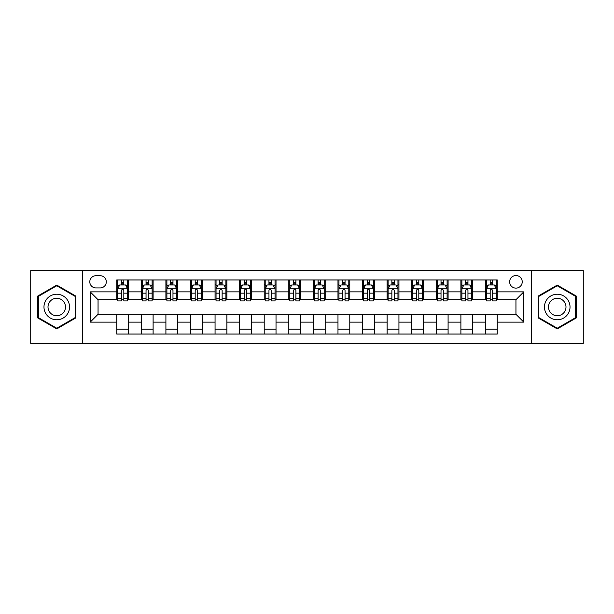 <?xml version="1.0" encoding="UTF-8"?>
<svg xmlns="http://www.w3.org/2000/svg" width="614" height="614" viewBox="0 0 614 614"><rect width="100%" height="100%" fill="white"/><g stroke="black" fill="none" stroke-linecap="round" stroke-linejoin="round"><path stroke-width="0.92" d="M515.944 275.532A6.293 6.293 0 0 0 509.651 281.826A6.293 6.293 0 0 0 515.944 288.119A6.293 6.293 0 0 0 522.238 281.826A6.293 6.293 0 0 0 515.944 275.532M531.678 343.379L583.3 343.379L583.3 270.62L531.678 270.62L531.678 343.379L82.322 343.379L82.322 270.62L30.7 270.62L30.7 343.379L82.322 343.379M95.891 287.928L100.22 287.928A6.094 6.094 0 0 0 106.314 281.826A6.094 6.094 0 0 0 100.22 275.732L95.891 275.732A6.094 6.094 0 0 0 89.797 281.826A6.094 6.094 0 0 0 95.891 287.928M531.678 270.62L82.322 270.62M116.737 322.143L90.189 322.143L90.189 291.857L116.737 291.857L116.737 299.724L98.056 299.724L98.056 314.276L116.737 314.276L116.737 334.039L497.263 334.039L497.263 314.276L515.944 314.276L515.944 299.724L497.263 299.724L497.263 291.857L523.811 291.857L523.811 322.143L497.263 322.143M497.263 291.857L497.263 279.961L116.737 279.961L116.737 291.857M485.467 279.961L485.467 299.724L486.449 299.724M490.187 299.724L492.543 299.724M496.281 299.724L497.263 299.724M485.467 299.724L471.698 299.724M460.884 279.961L460.884 299.724L461.866 299.724M465.604 299.724L467.96 299.724M460.884 299.724L447.115 299.724M436.301 279.961L436.301 299.724L437.283 299.724M441.021 299.724L443.377 299.724M436.301 299.724L422.532 299.724M411.718 279.961L411.718 299.724L412.7 299.724M416.438 299.724L418.802 299.724M411.718 299.724L397.956 299.724M387.135 279.961L387.135 299.724L388.117 299.724M391.855 299.724L394.219 299.724M387.135 299.724L373.373 299.724M362.552 279.961L362.552 299.724L363.542 299.724M367.272 299.724L369.636 299.724M362.552 299.724L348.79 299.724M337.976 279.961L337.976 299.724L338.959 299.724M342.696 299.724L345.053 299.724M337.976 299.724L324.207 299.724M313.393 279.961L313.393 299.724L314.376 299.724M318.113 299.724L320.47 299.724M313.393 299.724L299.624 299.724M288.81 279.961L288.81 299.724L289.793 299.724M293.53 299.724L295.887 299.724M288.81 299.724L275.041 299.724M264.227 279.961L264.227 299.724L265.21 299.724M268.947 299.724L271.304 299.724M264.227 299.724L250.458 299.724M239.644 279.961L239.644 299.724L240.627 299.724M244.364 299.724L246.728 299.724M239.644 299.724L225.883 299.724M215.061 279.961L215.061 299.724L216.044 299.724M219.781 299.724L222.145 299.724M215.061 299.724L201.3 299.724M190.486 279.961L190.486 299.724L191.468 299.724M195.198 299.724L197.562 299.724M190.486 299.724L176.717 299.724M165.903 279.961L165.903 299.724L166.885 299.724M170.623 299.724L172.979 299.724M165.903 299.724L152.134 299.724M141.32 279.961L141.32 299.724L142.302 299.724M146.04 299.724L148.396 299.724M141.32 299.724L127.551 299.724M116.737 299.724L117.719 299.724M121.457 299.724L123.813 299.724M116.737 314.276L128.533 314.276L128.533 334.039M497.263 314.276L128.533 314.276M128.533 279.961L128.533 299.724M116.737 284.873L117.719 284.873M121.457 284.873L123.813 284.873M127.551 284.873L128.533 284.873M116.737 329.127L128.533 329.127M141.32 314.276L141.32 334.039M153.116 279.961L153.116 299.724M141.32 284.873L142.302 284.873M146.04 284.873L148.396 284.873M152.134 284.873L153.116 284.873M153.116 314.276L153.116 334.039M141.32 329.127L153.116 329.127M165.903 314.276L165.903 334.039M177.699 314.276L177.699 334.039M165.903 329.127L177.699 329.127M177.699 279.961L177.699 299.724M165.903 284.873L166.885 284.873M170.623 284.873L172.979 284.873M176.717 284.873L177.699 284.873M190.486 314.276L190.486 334.039M202.282 314.276L202.282 334.039M190.486 329.127L202.282 329.127M202.282 279.961L202.282 299.724M190.486 284.873L191.468 284.873M195.198 284.873L197.562 284.873M201.3 284.873L202.282 284.873M215.061 314.276L215.061 334.039M226.865 314.276L226.865 334.039M215.061 329.127L226.865 329.127M226.865 279.961L226.865 299.724M215.061 284.873L216.044 284.873M219.781 284.873L222.145 284.873M225.883 284.873L226.865 284.873M239.644 314.276L239.644 334.039M251.448 314.276L251.448 334.039M239.644 329.127L251.448 329.127M251.448 279.961L251.448 299.724M239.644 284.873L240.627 284.873M244.364 284.873L246.728 284.873M250.458 284.873L251.448 284.873M264.227 314.276L264.227 334.039M276.024 314.276L276.024 334.039M264.227 329.127L276.024 329.127M276.024 279.961L276.024 299.724M264.227 284.873L265.21 284.873M268.947 284.873L271.304 284.873M275.041 284.873L276.024 284.873M288.81 314.276L288.81 334.039M300.607 314.276L300.607 334.039M288.81 329.127L300.607 329.127M300.607 279.961L300.607 299.724M288.81 284.873L289.793 284.873M293.53 284.873L295.887 284.873M299.624 284.873L300.607 284.873M313.393 314.276L313.393 334.039M325.19 314.276L325.19 334.039M313.393 329.127L325.19 329.127M325.19 279.961L325.19 299.724M313.393 284.873L314.376 284.873M318.113 284.873L320.47 284.873M324.207 284.873L325.19 284.873M337.976 314.276L337.976 334.039M349.773 314.276L349.773 334.039M337.976 329.127L349.773 329.127M349.773 279.961L349.773 299.724M337.976 284.873L338.959 284.873M342.696 284.873L345.053 284.873M348.79 284.873L349.773 284.873M362.552 314.276L362.552 334.039M374.356 314.276L374.356 334.039M362.552 329.127L374.356 329.127M374.356 279.961L374.356 299.724M362.552 284.873L363.542 284.873M367.272 284.873L369.636 284.873M373.373 284.873L374.356 284.873M387.135 314.276L387.135 334.039M398.939 314.276L398.939 334.039M387.135 329.127L398.939 329.127M398.939 279.961L398.939 299.724M387.135 284.873L388.117 284.873M391.855 284.873L394.219 284.873M397.956 284.873L398.939 284.873M411.718 314.276L411.718 334.039M423.514 314.276L423.514 334.039M411.718 329.127L423.514 329.127M423.514 279.961L423.514 299.724M411.718 284.873L412.7 284.873M416.438 284.873L418.802 284.873M422.532 284.873L423.514 284.873M436.301 314.276L436.301 334.039M448.097 314.276L448.097 334.039M436.301 329.127L448.097 329.127M448.097 279.961L448.097 299.724M436.301 284.873L437.283 284.873M441.021 284.873L443.377 284.873M447.115 284.873L448.097 284.873M460.884 314.276L460.884 334.039M472.68 314.276L472.68 334.039M460.884 329.127L472.68 329.127M472.68 279.961L472.68 299.724M460.884 284.873L461.866 284.873M465.604 284.873L467.96 284.873M471.698 284.873L472.68 284.873M485.467 314.276L485.467 334.039M485.467 329.127L497.263 329.127M485.467 284.873L486.449 284.873M490.187 284.873L492.543 284.873M496.281 284.873L497.263 284.873M98.056 299.724L90.189 291.857M98.056 314.276L90.189 322.143M523.811 291.857L515.944 299.724M523.811 322.143L515.944 314.276M56.757 328.912L75.737 317.96L75.737 296.04L56.757 285.088L37.776 296.04L37.776 317.96L56.757 328.912M576.224 296.04L557.243 285.088L538.263 296.04L538.263 317.96L557.243 328.912L576.224 317.96L576.224 296.04M123.813 282.517L121.457 282.517M127.551 298.435L123.813 298.435L123.813 300.906L127.551 300.906L127.551 288.91L125.586 284.973L119.684 284.973L117.719 288.91L117.719 300.906L121.457 300.906L121.457 298.435L117.719 298.435M117.719 288.91L117.719 279.961M127.551 288.91L127.551 279.961M121.457 284.973L121.457 279.961M123.813 279.961L123.813 284.973M123.813 298.435L123.813 290.384C123.03 288.864 122.247 288.864 121.457 290.384L121.457 298.435M148.396 282.517L146.04 282.517M152.134 298.435L148.396 298.435L148.396 300.906L152.134 300.906L152.134 288.91L150.169 284.973L144.267 284.973L142.302 288.91L142.302 300.906L146.04 300.906L146.04 298.435L142.302 298.435M142.302 288.91L142.302 279.961M152.134 288.91L152.134 279.961M146.04 284.973L146.04 279.961M148.396 279.961L148.396 284.973M148.396 298.435L148.396 290.384C147.613 288.864 146.823 288.864 146.04 290.384L146.04 298.435M172.979 282.517L170.623 282.517M176.717 298.435L172.979 298.435L172.979 300.906L176.717 300.906L176.717 288.91L174.752 284.973L168.85 284.973L166.885 288.91L166.885 300.906L170.623 300.906L170.623 298.435L166.885 298.435M166.885 288.91L166.885 279.961M176.717 288.91L176.717 279.961M170.623 284.973L170.623 279.961M172.979 279.961L172.979 284.973M172.979 298.435L172.979 290.384C172.196 288.864 171.406 288.864 170.623 290.384L170.623 298.435M197.562 282.517L195.198 282.517M201.3 298.435L197.562 298.435L197.562 300.906L201.3 300.906L201.3 288.91L199.335 284.973L193.433 284.973L191.468 288.91L191.468 300.906L195.198 300.906L195.198 298.435L191.468 298.435M191.468 288.91L191.468 279.961M201.3 288.91L201.3 279.961M195.198 284.973L195.198 279.961M197.562 279.961L197.562 284.973M197.562 298.435L197.562 290.384C196.779 288.864 195.989 288.864 195.198 290.384L195.198 298.435M222.145 282.517L219.781 282.517M225.883 298.435L222.145 298.435L222.145 300.906L225.883 300.906L225.883 288.91L223.91 284.973L218.016 284.973L216.044 288.91L216.044 300.906L219.781 300.906L219.781 298.435L216.044 298.435M216.044 288.91L216.044 279.961M225.883 288.91L225.883 279.961M219.781 284.973L219.781 279.961M222.145 279.961L222.145 284.973M222.145 298.435L222.145 290.384C221.355 288.864 220.572 288.864 219.781 290.384L219.781 298.435M67.824 300.607A12.779 12.779 0 0 0 50.363 295.933A12.779 12.779 0 0 0 45.689 313.393A12.779 12.779 0 0 0 63.15 318.067A12.779 12.779 0 0 0 67.824 300.607M64.332 302.625A8.749 8.749 0 0 0 52.382 299.425A8.749 8.749 0 0 0 49.181 311.375A8.749 8.749 0 0 0 61.131 314.575A8.749 8.749 0 0 0 64.332 302.625M56.757 328.229L38.367 317.615L38.367 296.385L56.757 285.771L75.146 296.385L75.146 317.615L56.757 328.229M557.243 319.779A12.779 12.779 0 0 0 570.022 307A12.779 12.779 0 0 0 557.243 294.221A12.779 12.779 0 0 0 544.464 307A12.779 12.779 0 0 0 557.243 319.779M557.243 315.749A8.749 8.749 0 0 0 565.993 307A8.749 8.749 0 0 0 557.243 298.25A8.749 8.749 0 0 0 548.494 307A8.749 8.749 0 0 0 557.243 315.749M538.854 296.385L557.243 285.771L575.633 296.385L575.633 317.615L557.243 328.229L538.854 317.615L538.854 296.385M246.728 282.517L244.364 282.517M250.458 298.435L246.728 298.435L246.728 300.906L250.458 300.906L250.458 288.91L248.493 284.973L242.599 284.973L240.627 288.91L240.627 300.906L244.364 300.906L244.364 298.435L240.627 298.435M240.627 288.91L240.627 279.961M250.458 288.91L250.458 279.961M244.364 284.973L244.364 279.961M246.728 279.961L246.728 284.973M246.728 298.435L246.728 290.384C245.938 288.864 245.155 288.864 244.364 290.384L244.364 298.435M271.304 282.517L268.947 282.517M275.041 298.435L271.304 298.435L271.304 300.906L275.041 300.906L275.041 288.91L273.077 284.973L267.174 284.973L265.21 288.91L265.21 300.906L268.947 300.906L268.947 298.435L265.21 298.435M265.21 288.91L265.21 279.961M275.041 288.91L275.041 279.961M268.947 284.973L268.947 279.961M271.304 279.961L271.304 284.973M271.304 298.435L271.304 290.384C270.521 288.864 269.738 288.864 268.947 290.384L268.947 298.435M295.887 282.517L293.53 282.517M299.624 298.435L295.887 298.435L295.887 300.906L299.624 300.906L299.624 288.91L297.66 284.973L291.757 284.973L289.793 288.91L289.793 300.906L293.53 300.906L293.53 298.435L289.793 298.435M289.793 288.91L289.793 279.961M299.624 288.91L299.624 279.961M293.53 284.973L293.53 279.961M295.887 279.961L295.887 284.973M295.887 298.435L295.887 290.384C295.104 288.864 294.313 288.864 293.53 290.384L293.53 298.435M320.47 282.517L318.113 282.517M324.207 298.435L320.47 298.435L320.47 300.906L324.207 300.906L324.207 288.91L322.243 284.973L316.34 284.973L314.376 288.91L314.376 300.906L318.113 300.906L318.113 298.435L314.376 298.435M314.376 288.91L314.376 279.961M324.207 288.91L324.207 279.961M318.113 284.973L318.113 279.961M320.47 279.961L320.47 284.973M320.47 298.435L320.47 290.384C319.687 288.864 318.896 288.864 318.113 290.384L318.113 298.435M345.053 282.517L342.696 282.517M348.79 298.435L345.053 298.435L345.053 300.906L348.79 300.906L348.79 288.91L346.826 284.973L340.923 284.973L338.959 288.91L338.959 300.906L342.696 300.906L342.696 298.435L338.959 298.435M338.959 288.91L338.959 279.961M348.79 288.91L348.79 279.961M342.696 284.973L342.696 279.961M345.053 279.961L345.053 284.973M345.053 298.435L345.053 290.384C344.27 288.864 343.479 288.864 342.696 290.384L342.696 298.435M369.636 282.517L367.272 282.517M373.373 298.435L369.636 298.435L369.636 300.906L373.373 300.906L373.373 288.91L371.401 284.973L365.507 284.973L363.542 288.91L363.542 300.906L367.272 300.906L367.272 298.435L363.542 298.435M363.542 288.91L363.542 279.961M373.373 288.91L373.373 279.961M367.272 284.973L367.272 279.961M369.636 279.961L369.636 284.973M369.636 298.435L369.636 290.384C368.853 288.864 368.062 288.864 367.272 290.384L367.272 298.435M394.219 282.517L391.855 282.517M397.956 298.435L394.219 298.435L394.219 300.906L397.956 300.906L397.956 288.91L395.984 284.973L390.09 284.973L388.117 288.91L388.117 300.906L391.855 300.906L391.855 298.435L388.117 298.435M388.117 288.91L388.117 279.961M397.956 288.91L397.956 279.961M391.855 284.973L391.855 279.961M394.219 279.961L394.219 284.973M394.219 298.435L394.219 290.384C393.428 288.864 392.645 288.864 391.855 290.384L391.855 298.435M418.802 282.517L416.438 282.517M422.532 298.435L418.802 298.435L418.802 300.906L422.532 300.906L422.532 288.91L420.567 284.973L414.665 284.973L412.7 288.91L412.7 300.906L416.438 300.906L416.438 298.435L412.7 298.435M412.7 288.91L412.7 279.961M422.532 288.91L422.532 279.961M416.438 284.973L416.438 279.961M418.802 279.961L418.802 284.973M418.802 298.435L418.802 290.384C418.011 288.864 417.228 288.864 416.438 290.384L416.438 298.435M443.377 282.517L441.021 282.517M447.115 298.435L443.377 298.435L443.377 300.906L447.115 300.906L447.115 288.91L445.15 284.973L439.248 284.973L437.283 288.91L437.283 300.906L441.021 300.906L441.021 298.435L437.283 298.435M437.283 288.91L437.283 279.961M447.115 288.91L447.115 279.961M441.021 284.973L441.021 279.961M443.377 279.961L443.377 284.973M443.377 298.435L443.377 290.384C442.594 288.864 441.811 288.864 441.021 290.384L441.021 298.435M467.96 282.517L465.604 282.517M471.698 298.435L467.96 298.435L467.96 300.906L471.698 300.906L471.698 288.91L469.733 284.973L463.831 284.973L461.866 288.91L461.866 300.906L465.604 300.906L465.604 298.435L461.866 298.435M461.866 288.91L461.866 279.961M471.698 288.91L471.698 279.961M465.604 284.973L465.604 279.961M467.96 279.961L467.96 284.973M467.96 298.435L467.96 290.384C467.177 288.864 466.387 288.864 465.604 290.384L465.604 298.435M492.543 282.517L490.187 282.517M496.281 298.435L492.543 298.435L492.543 300.906L496.281 300.906L496.281 288.91L494.316 284.973L488.414 284.973L486.449 288.91L486.449 300.906L490.187 300.906L490.187 298.435L486.449 298.435M486.449 288.91L486.449 279.961M496.281 288.91L496.281 279.961M490.187 284.973L490.187 279.961M492.543 279.961L492.543 284.973M492.543 298.435L492.543 290.384C491.76 288.864 490.97 288.864 490.187 290.384L490.187 298.435M141.32 322.143L128.533 322.143M141.32 291.857L128.533 291.857M165.903 291.857L153.116 291.857M165.903 322.143L153.116 322.143M190.486 291.857L177.699 291.857M190.486 322.143L177.699 322.143M215.061 291.857L202.282 291.857M215.061 322.143L202.282 322.143M239.644 291.857L226.865 291.857M239.644 322.143L226.865 322.143M264.227 291.857L251.448 291.857M264.227 322.143L251.448 322.143M288.81 291.857L276.024 291.857M288.81 322.143L276.024 322.143M313.393 291.857L300.607 291.857M313.393 322.143L300.607 322.143M337.976 291.857L325.19 291.857M337.976 322.143L325.19 322.143M362.552 291.857L349.773 291.857M362.552 322.143L349.773 322.143M387.135 291.857L374.356 291.857M387.135 322.143L374.356 322.143M411.718 291.857L398.939 291.857M411.718 322.143L398.939 322.143M436.301 291.857L423.514 291.857M436.301 322.143L423.514 322.143M460.884 291.857L448.097 291.857M460.884 322.143L448.097 322.143M485.467 291.857L472.68 291.857M485.467 322.143L472.68 322.143M127.505 288.81L117.765 288.81M117.719 285.211L119.569 285.211M125.701 285.211L127.551 285.211M121.457 293.17L117.719 293.17M127.551 293.17L123.813 293.17M123.813 283.768L121.457 283.768M152.088 288.81L142.348 288.81M142.302 285.211L144.152 285.211M150.284 285.211L152.134 285.211M146.04 293.17L142.302 293.17M152.134 293.17L148.396 293.17M148.396 283.768L146.04 283.768M176.671 288.81L166.931 288.81M166.885 285.211L168.735 285.211M174.867 285.211L176.717 285.211M170.623 293.17L166.885 293.17M176.717 293.17L172.979 293.17M172.979 283.768L170.623 283.768M201.246 288.81L191.514 288.81M191.468 285.211L193.31 285.211M199.45 285.211L201.3 285.211M195.198 293.17L191.468 293.17M201.3 293.17L197.562 293.17M197.562 283.768L195.198 283.768M225.829 288.81L216.097 288.81M216.044 285.211L217.893 285.211M224.033 285.211L225.883 285.211M219.781 293.17L216.044 293.17M225.883 293.17L222.145 293.17M222.145 283.768L219.781 283.768M250.412 288.81L240.68 288.81M240.627 285.211L242.476 285.211M248.616 285.211L250.458 285.211M244.364 293.17L240.627 293.17M250.458 293.17L246.728 293.17M246.728 283.768L244.364 283.768M274.995 288.81L265.263 288.81M265.21 285.211L267.059 285.211M273.192 285.211L275.041 285.211M268.947 293.17L265.21 293.17M275.041 293.17L271.304 293.17M271.304 283.768L268.947 283.768M299.578 288.81L289.839 288.81M289.793 285.211L291.642 285.211M297.775 285.211L299.624 285.211M293.53 293.17L289.793 293.17M299.624 293.17L295.887 293.17M295.887 283.768L293.53 283.768M324.161 288.81L314.422 288.81M314.376 285.211L316.225 285.211M322.358 285.211L324.207 285.211M318.113 293.17L314.376 293.17M324.207 293.17L320.47 293.17M320.47 283.768L318.113 283.768M348.737 288.81L339.005 288.81M338.959 285.211L340.808 285.211M346.941 285.211L348.79 285.211M342.696 293.17L338.959 293.17M348.79 293.17L345.053 293.17M345.053 283.768L342.696 283.768M373.32 288.81L363.588 288.81M363.542 285.211L365.384 285.211M371.524 285.211L373.373 285.211M367.272 293.17L363.542 293.17M373.373 293.17L369.636 293.17M369.636 283.768L367.272 283.768M397.903 288.81L388.171 288.81M388.117 285.211L389.967 285.211M396.107 285.211L397.956 285.211M391.855 293.17L388.117 293.17M397.956 293.17L394.219 293.17M394.219 283.768L391.855 283.768M422.486 288.81L412.754 288.81M412.7 285.211L414.55 285.211M420.69 285.211L422.532 285.211M416.438 293.17L412.7 293.17M422.532 293.17L418.802 293.17M418.802 283.768L416.438 283.768M447.069 288.81L437.329 288.81M437.283 285.211L439.133 285.211M445.265 285.211L447.115 285.211M441.021 293.17L437.283 293.17M447.115 293.17L443.377 293.17M443.377 283.768L441.021 283.768M471.652 288.81L461.912 288.81M461.866 285.211L463.716 285.211M469.848 285.211L471.698 285.211M465.604 293.17L461.866 293.17M471.698 293.17L467.96 293.17M467.96 283.768L465.604 283.768M496.235 288.81L486.495 288.81M486.449 285.211L488.299 285.211M494.431 285.211L496.281 285.211M490.187 293.17L486.449 293.17M496.281 293.17L492.543 293.17M492.543 283.768L490.187 283.768"/></g></svg>

